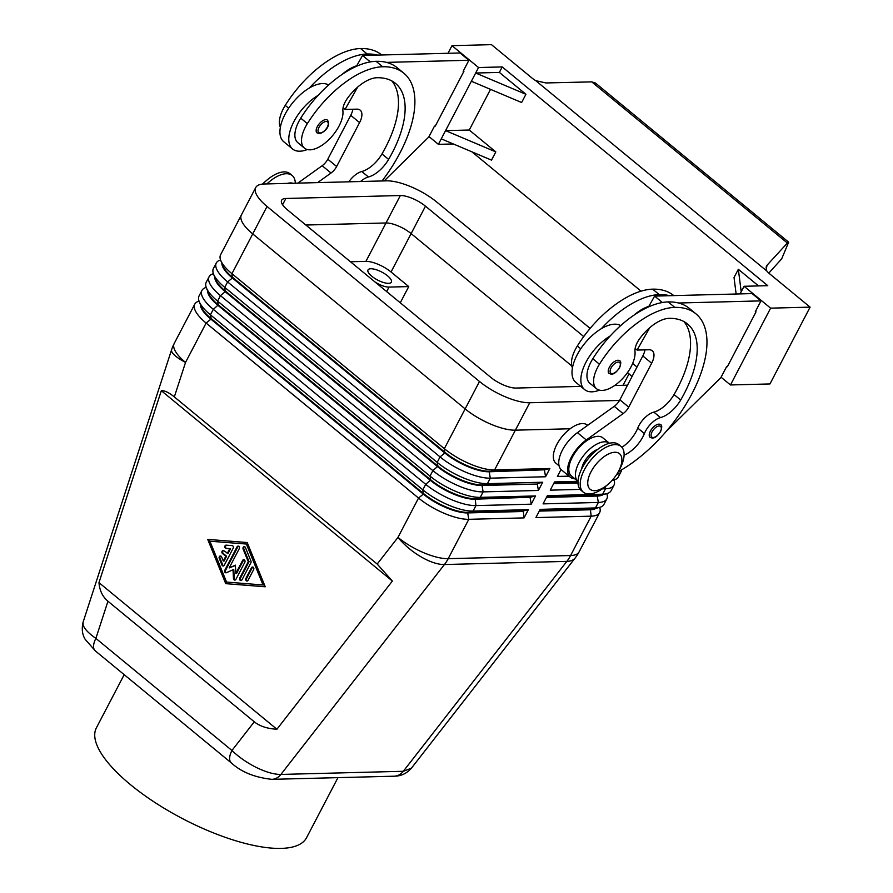 <?xml version="1.0" encoding="UTF-8"?>
<svg xmlns="http://www.w3.org/2000/svg" width="893" height="893" viewBox="0 0 893 893"><rect width="100%" height="100%" fill="white"/><g stroke="black" fill="none" stroke-linecap="round" stroke-linejoin="round"><path stroke-width="1.34" d="M650.082 437.369A8.238 4.052 -50.5 0 1 651.209 429.756A8.238 4.052 -50.5 0 1 658.9 424.153A8.238 4.052 -50.5 0 1 660.552 424.655C662.093 424.968 662.115 427.256 660.641 431.498C655.909 438.441 653.453 437.883 652.348 438.095L650.082 437.369M599.437 390.163A36.233 17.838 -50.5 0 1 584.647 389.616A36.233 17.838 -50.5 0 1 585.975 362.212A36.233 17.838 -50.5 0 1 610.198 335.969A77.914 38.366 129.5 0 0 592.807 358.763A27.996 13.786 129.5 0 0 589.882 383.264L596.524 388.723A27.996 13.786 129.5 0 0 629.208 370.003A27.996 13.786 129.5 0 0 634.99 351.496A16.465 8.104 -50.5 0 1 639.589 338.827A32.941 16.219 -50.5 0 1 669.036 318.354A92.225 45.409 -50.5 0 1 687.521 323.98A92.225 45.409 -50.5 0 1 680.689 400.019A23.062 11.352 -50.5 0 1 660.496 417.589A16.465 8.104 129.5 0 0 644.4 433.551A23.062 11.352 -50.5 0 1 624.107 455.14M584.647 389.616L575.795 382.327A36.233 17.838 -50.5 0 1 577.124 354.912A36.233 17.838 -50.5 0 1 601.346 328.68A36.233 17.838 -50.5 0 1 620.713 325.588M618.302 471.738A105.396 51.894 129.5 0 0 694.017 389.649A105.396 51.894 129.5 0 0 695.904 313.811A105.396 51.894 129.5 0 0 674.773 307.382A77.914 38.366 129.5 0 0 599.449 364.232A27.996 13.786 129.5 0 0 596.524 388.723M609.428 443.263A24.703 12.167 129.5 0 0 588.487 450.206A24.703 12.167 129.5 0 0 575.46 475.433A24.703 12.167 129.5 0 0 578.005 481.405M609.461 443.296L602.82 437.827A24.703 12.167 129.5 0 0 581.879 444.703A24.703 12.167 129.5 0 0 568.83 469.964A24.703 12.167 129.5 0 0 571.408 475.958L578.039 481.427M559.063 465.8L555.915 463.199A24.703 12.167 -50.5 0 1 553.336 457.205A24.703 12.167 -50.5 0 1 566.385 431.944A24.703 12.167 -50.5 0 1 587.326 425.068L587.661 425.347M325.833 119.64A8.238 4.052 -50.5 0 1 327.485 120.142C331.549 126.482 323.121 133.247 319.27 133.582L317.015 132.856A8.238 4.052 -50.5 0 1 318.131 125.254A8.238 4.052 -50.5 0 1 325.833 119.64M271.572 779.343A16.465 13.183 -91.5 0 0 271.829 779.343A16.465 13.183 -91.5 0 0 271.863 779.343A16.465 13.183 -91.5 0 0 272.923 779.254A16.465 13.183 -91.5 0 0 280.904 774.432C274.296 774.488 266.248 772.233 256.749 767.667C247.249 762.946 238.978 757.219 231.946 750.488A16.465 8.104 129.5 0 0 229.769 760.11A16.465 8.104 129.5 0 0 231.343 762.946A16.465 8.104 129.5 0 0 231.655 763.18M83.094 622.175C80.593 632.914 84.757 638.395 85.148 639.276L95.294 650.841A16.465 8.104 -50.5 0 1 93.709 648.028A16.465 8.104 -50.5 0 1 95.886 638.395C88.307 633.092 84.02 628.471 83.027 624.542L83.082 622.187L171.646 349.587A39.526 9.577 -162 0 0 171.735 351.474A39.526 9.577 -162 0 0 185.543 362.413L206.116 323.054L418.538 498.048A39.526 13.518 27.6 0 0 444.256 513.341A39.526 13.518 27.6 0 0 468.78 519.313L524.057 517.895L528.355 509.669L473.078 511.086A39.526 13.518 -152.4 0 1 448.554 505.103A39.526 13.518 -152.4 0 1 422.836 489.822L210.424 314.827A39.526 13.518 -152.4 0 1 199.206 301.521A39.526 13.518 -152.4 0 1 198.581 299.177A39.526 13.518 -152.4 0 1 199.083 295.907L201.952 290.415A39.526 13.518 27.6 0 0 201.45 293.697A39.526 13.518 27.6 0 0 213.293 309.335L425.704 484.33A39.526 13.518 27.6 0 0 451.423 499.622A39.526 13.518 27.6 0 0 475.947 505.594L531.223 504.177L535.521 495.95L480.255 497.368A39.526 13.518 -152.4 0 1 455.72 491.396A39.526 13.518 -152.4 0 1 430.013 476.103L217.591 301.108A39.526 13.518 -152.4 0 1 206.372 287.803A39.526 13.518 -152.4 0 1 205.758 285.459A39.526 13.518 -152.4 0 1 206.25 282.188L209.118 276.707A39.526 13.518 27.6 0 0 208.627 279.978A39.526 13.518 27.6 0 0 220.459 295.628L432.882 470.622A39.526 13.518 27.6 0 0 458.589 485.904A39.526 13.518 27.6 0 0 483.124 491.887L538.39 490.458L542.698 482.231L487.422 483.66A39.526 13.518 -152.4 0 1 462.898 477.677A39.526 13.518 -152.4 0 1 437.179 462.384L224.768 287.39A39.526 13.518 -152.4 0 1 213.55 274.095A39.526 13.518 -152.4 0 1 212.925 271.751A39.526 13.518 -152.4 0 1 213.427 268.469L216.296 262.988A39.526 13.518 27.6 0 0 215.793 266.259A39.526 13.518 27.6 0 0 227.626 281.909L440.048 456.903A39.526 13.518 27.6 0 0 465.766 472.196A39.526 13.518 27.6 0 0 490.29 478.168L545.567 476.75L549.865 468.524L494.588 469.941A39.526 13.518 -152.4 0 1 470.064 463.958A39.526 13.518 -152.4 0 1 444.346 448.677L231.934 273.682A39.526 13.518 -152.4 0 1 220.716 260.376A39.526 13.518 -152.4 0 1 220.091 258.032A39.526 13.518 -152.4 0 1 220.593 254.762L241.255 215.246M107.953 601.246C102.583 596.725 99.592 590.519 98.967 582.638L161.32 390.71C164.591 390.442 168.922 392.518 174.325 396.927L377.192 564.052L392.373 581.053L276.908 729.235C267.32 728.71 259.785 726.232 254.293 721.801L107.953 601.246L95.886 638.395L231.946 750.488L254.293 721.801M220.716 260.376L222.781 265.701A34.916 11.944 27.6 0 0 232.693 277.444L445.105 452.438A34.916 11.944 27.6 0 0 467.82 465.945A34.916 11.944 27.6 0 0 489.487 471.225L544.763 469.807L489.197 471.772A34.916 11.944 -152.4 0 1 467.53 466.492A34.916 11.944 -152.4 0 1 444.814 452.997L232.403 278.002A34.916 11.944 -152.4 0 1 221.944 264.183A34.916 11.944 -152.4 0 1 221.899 263.413M220.571 259.986A39.526 13.518 27.6 0 0 216.296 262.988M199.061 301.131A39.526 13.518 27.6 0 0 194.786 304.133A39.526 13.518 27.6 0 0 194.283 307.404A39.526 13.518 27.6 0 0 206.116 323.054L210.893 319.147A34.916 11.944 -152.4 0 1 200.434 305.317A34.916 11.944 -152.4 0 1 200.389 304.558M213.55 274.095L215.615 279.409A34.916 11.944 27.6 0 0 225.516 291.163L437.938 466.157A34.916 11.944 27.6 0 0 460.654 479.664A34.916 11.944 27.6 0 0 482.32 484.944L537.307 484.073L482.03 485.491A34.916 11.944 -152.4 0 1 460.364 480.211A34.916 11.944 -152.4 0 1 437.648 466.704L225.237 291.71A34.916 11.944 -152.4 0 1 214.778 277.89A34.916 11.944 -152.4 0 1 214.722 277.131M213.405 273.704A39.526 13.518 27.6 0 0 209.118 276.707M206.372 287.803L208.437 293.127A34.916 11.944 27.6 0 0 218.35 304.881L430.772 479.876A34.916 11.944 27.6 0 0 453.477 493.382A34.916 11.944 27.6 0 0 475.143 498.662L530.42 497.234L474.864 499.209A34.916 11.944 -152.4 0 1 453.197 493.929A34.916 11.944 -152.4 0 1 430.482 480.423L218.059 305.428A34.916 11.944 -152.4 0 1 207.611 291.609A34.916 11.944 -152.4 0 1 207.556 290.839M206.238 287.412A39.526 13.518 27.6 0 0 201.952 290.415M522.963 511.499L467.686 512.917A34.916 11.944 -152.4 0 1 446.02 507.637A34.916 11.944 -152.4 0 1 423.315 494.13L210.893 319.147L211.183 318.589L423.595 493.583A34.916 11.944 27.6 0 0 446.31 507.09A34.916 11.944 27.6 0 0 467.977 512.37L523.253 510.952L524.057 517.895M199.206 301.521L201.271 306.846A34.916 11.944 27.6 0 0 211.183 318.589L210.424 314.827L213.293 309.335L218.35 304.881L217.591 301.108L220.459 295.628L225.237 291.71L224.768 287.39L227.626 281.909L232.403 278.002L231.934 273.682L252.73 233.91A39.526 13.518 -152.4 0 1 252.719 233.899L465.141 408.905A39.526 13.518 27.6 0 0 515.384 430.169L570.147 428.763M616.639 474.529A39.526 13.518 27.6 0 0 621.16 471.459A39.526 13.518 27.6 0 0 621.662 469.807M602.407 488.817L605.51 488.739A39.526 13.518 27.6 0 0 613.982 485.178L611.113 490.659A39.526 13.518 -152.4 0 1 606.436 493.762A39.526 13.518 -152.4 0 1 602.641 494.22L547.364 495.648L543.067 503.875L598.343 502.458A39.526 13.518 27.6 0 0 606.816 498.897A39.526 13.518 27.6 0 0 607.318 495.615A39.526 13.518 27.6 0 0 606.838 493.662M606.816 498.897L603.947 504.378A39.526 13.518 -152.4 0 1 599.27 507.481A39.526 13.518 -152.4 0 1 595.475 507.938L540.198 509.356L535.9 517.594L591.166 516.165A39.526 13.518 27.6 0 0 599.649 512.604A39.526 13.518 27.6 0 0 600.141 509.334A39.526 13.518 27.6 0 0 599.661 507.38M613.982 485.178A39.526 13.518 27.6 0 0 614.484 481.896A39.526 13.518 27.6 0 0 614.004 479.954M546.471 497.368L597.25 496.061A34.916 11.944 27.6 0 0 603.266 494.532M539.294 511.086L590.083 509.78A34.916 11.944 27.6 0 0 596.1 508.251M262.743 184.07A29.648 14.601 -50.5 0 1 266.795 180.219A29.648 14.601 -50.5 0 1 284.041 171.903A29.648 14.601 -50.5 0 1 289.991 173.711L292.201 175.53A29.648 14.601 -50.5 0 1 295.304 183.188M262.509 184.103A23.062 11.352 -50.5 0 1 265.109 181.67L266.795 180.219M266.929 183.925A29.648 14.601 -50.5 0 1 286.262 173.722A29.648 14.601 -50.5 0 1 292.201 175.53M608.189 484.207A23.062 11.352 -50.5 0 1 594.771 490.681A23.062 11.352 -50.5 0 1 590.999 471.828A23.062 11.352 -50.5 0 1 614.853 452.271A23.062 11.352 -50.5 0 1 617.956 472.364A23.062 11.352 -50.5 0 1 608.189 484.207L606.503 485.658A29.648 14.601 -50.5 0 1 589.246 493.974A29.648 14.601 -50.5 0 1 583.308 492.166A29.648 14.601 -50.5 0 1 587.337 464.784A29.648 14.601 -50.5 0 1 615.065 444.602A29.648 14.601 -50.5 0 1 621.003 446.411A29.648 14.601 -50.5 0 1 619.05 470.421M582.292 491.15A29.648 14.601 -50.5 0 1 581.097 490.346A29.648 14.601 -50.5 0 1 585.127 462.965A29.648 14.601 -50.5 0 1 612.855 442.783A29.648 14.601 -50.5 0 1 618.793 444.58L621.003 446.411M386.658 291.587L389.013 287.088A13.172 4.51 -152.4 0 1 380.831 285.101A13.172 4.51 -152.4 0 1 375.105 282.065M388.533 283.338A13.172 4.51 -152.4 0 1 374.491 278.225A13.172 4.51 -152.4 0 1 368.005 269.943A13.172 4.51 -152.4 0 1 370.829 268.76A13.172 4.51 -152.4 0 1 384.872 273.872A13.172 4.51 -152.4 0 1 391.357 282.155A13.172 4.51 -152.4 0 1 388.533 283.338M360.582 181.513A16.465 8.104 -50.5 0 1 368.418 176.981A23.062 11.352 129.5 0 0 388.611 159.412A92.225 45.409 129.5 0 0 395.443 83.362A92.225 45.409 129.5 0 0 376.958 77.736A32.941 16.219 129.5 0 0 347.511 98.208A16.465 8.104 129.5 0 0 342.912 110.877A27.996 13.786 -50.5 0 1 337.13 129.385A27.996 13.786 -50.5 0 1 304.446 148.115A27.996 13.786 -50.5 0 1 307.371 123.614A77.914 38.366 -50.5 0 1 382.695 66.763A105.396 51.894 -50.5 0 1 403.826 73.193A105.396 51.894 -50.5 0 1 382.07 180.966M307.359 149.544A36.233 17.838 -50.5 0 1 292.58 148.997A36.233 17.838 -50.5 0 1 293.897 121.593A36.233 17.838 -50.5 0 1 318.131 95.35A77.914 38.366 129.5 0 0 300.74 118.144A27.996 13.786 129.5 0 0 297.815 142.646L304.446 148.115M292.58 148.997L283.728 141.708A36.233 17.838 -50.5 0 1 285.046 114.304A36.233 17.838 -50.5 0 1 309.279 88.061A36.233 17.838 -50.5 0 1 328.646 84.969M609.093 373.475A8.238 4.052 -50.5 0 1 610.209 365.873A8.238 4.052 -50.5 0 1 617.911 360.259A8.238 4.052 -50.5 0 1 619.563 360.761C621.093 361.073 621.126 363.362 619.653 367.603C614.92 374.547 612.464 374 611.348 374.2L609.093 373.475M766.038 267.23L767.132 265.143L766.116 269.329L766.875 271.07A13.172 4.51 27.6 0 0 769.532 273.727L810.107 307.136L769.956 383.945L730.474 384.961L770.626 308.152L810.107 307.136M490.514 89.356L469.26 130.021L495.805 151.888L445.562 130.624L475.679 73.025L499.366 72.411L525.921 94.29L475.679 73.025L478.548 67.533L451.992 45.666L491.474 44.65L532.038 78.071A13.172 4.51 27.6 0 0 535.778 80.694L545.969 82.949L591.746 81.877L787.38 243.041L788.664 242.193L781.676 258.858L768.817 273.102M124.194 674.673L96.388 727.84A118.579 40.553 27.6 0 0 130.411 784.601A118.579 40.553 27.6 0 0 236.344 840.949A118.579 40.553 27.6 0 0 306.556 837.712L337.967 777.636M490.86 424.186A39.526 13.518 -152.4 0 1 465.141 408.905L444.346 448.677L444.814 452.997L440.048 456.903L437.179 462.384L437.938 466.157L432.882 470.622L430.013 476.103L430.772 479.876L425.704 484.33L422.836 489.822L423.315 494.13L418.538 498.048L397.965 537.407L377.192 564.052M580.729 386.39L515.964 388.053A19.758 6.764 -152.4 0 1 490.849 377.415L287.289 209.721A19.758 6.764 -152.4 0 1 281.619 200.266A19.758 6.764 -152.4 0 1 285.86 198.48L400.343 195.534A19.758 6.764 -152.4 0 1 425.47 206.171L411.126 233.598L571.777 365.94L411.126 233.598A19.758 6.764 27.6 0 0 386.01 222.971L305.875 225.025M255.722 187.552L241.378 214.979A39.526 13.518 27.6 0 0 252.719 233.899L267.052 206.473A39.526 13.518 -152.4 0 1 255.722 187.552A39.526 13.518 -152.4 0 1 264.194 183.991L386.591 180.844A39.526 13.518 -152.4 0 1 436.833 202.108L590.139 328.412M627.511 385.184L614.641 385.519M627.478 372.593L629.029 373.866A19.758 6.764 -152.4 0 1 631.987 376.634M425.47 206.171L583.732 336.561M619.53 400.432L529.728 402.743A39.526 13.518 -152.4 0 1 479.485 381.478L267.052 206.473M632.646 363.429L637.01 367.023M400.276 302.794L408.748 286.586L391.045 271.997A19.758 6.764 27.6 0 0 365.929 261.37L350.458 261.761M788.664 242.193L595.497 83.049L591.746 81.877M767.132 265.143L787.38 243.041M766.875 271.07L535.778 80.694M478.548 67.533L502.234 66.93L767.757 285.671L744.07 286.285L770.626 308.152M451.992 45.666L448.007 53.29M758.514 285.905L738.344 269.284L734.035 277.511L736.133 294.009M499.366 72.411L502.234 66.93M525.921 94.29L521.624 102.516L471.381 81.252M495.805 151.888L491.507 160.126L441.265 138.85L445.562 130.624L469.26 130.021M641.04 291.163L471.906 151.821M738.344 269.284L741.201 291.765L740.085 293.897M453.32 143.963L438.396 144.342L441.265 138.85M744.07 286.285L741.201 291.765M721.075 377.214L730.474 384.961M666.044 431.598L720.83 377.683L726.567 366.71L727.36 366.699L756.036 311.836L755.489 311.389M428.997 136.596L438.396 144.342M384.202 180.911L428.752 137.064L434.489 126.103L435.282 126.08L463.958 71.217L463.411 70.77M356.419 66.328L362.536 55.478L460.051 52.977L468.903 60.266L463.177 71.239L463.958 71.217M695.904 313.811L689.262 308.342A105.396 51.894 129.5 0 0 678.535 303.006L760.981 300.885L755.244 311.858L756.036 311.836M297.827 183.132L322.172 165.707A9.879 4.867 129.5 0 0 327.787 159.211L350.737 115.32A16.465 8.104 129.5 0 0 352.891 109.247M403.826 73.193L397.184 67.723A105.396 51.894 129.5 0 0 386.457 62.387L468.903 60.266M317.584 182.618L331.024 173.008A9.879 4.867 129.5 0 0 336.639 166.5L359.578 122.609A16.465 8.104 129.5 0 0 360.18 110.152A16.465 8.104 129.5 0 0 356.887 109.147L345.044 109.448L357.669 87.09M343.068 107.83L345.044 109.448M362.536 55.478L370.327 61.896M391.86 80.95A92.225 45.409 -50.5 0 1 381.97 153.942A23.062 11.352 -50.5 0 1 361.777 171.512A16.465 8.104 129.5 0 0 348.795 181.815M377.616 55.098A105.396 51.894 129.5 0 0 367.202 54.004A77.914 38.366 129.5 0 0 309.279 88.061M341.974 74.51A32.941 16.219 -50.5 0 1 356.731 65.781M381.724 54.986L381.702 54.964A105.396 51.894 129.5 0 0 360.571 48.535A77.914 38.366 129.5 0 0 285.247 105.385A27.996 13.786 129.5 0 0 280.357 127.308M292.949 183.255A24.703 12.167 129.5 0 0 287.256 183.4M386.457 62.387A105.396 51.894 129.5 0 0 376.053 61.304A77.914 38.366 129.5 0 0 318.131 95.35M389.013 287.088L408.748 286.586M599.27 507.481L593.722 508.82A34.916 11.944 -152.4 0 1 590.362 509.222L539.584 510.528M606.436 493.762L600.889 495.113A34.916 11.944 -152.4 0 1 597.54 495.515L546.75 496.821M621.16 471.459L618.291 476.951A39.526 13.518 -152.4 0 1 613.603 480.054A39.526 13.518 -152.4 0 1 612.163 480.322M577.916 481.327L554.542 481.93L550.233 490.157L580.137 489.386M577.983 482.488L553.928 483.102M561.027 469.506L557.411 476.449L569.042 476.148M553.638 483.649L577.994 483.024M560.804 469.941L561.485 469.919M528.355 509.669L523.253 510.952M535.521 495.95L530.42 497.234M530.129 497.781L531.223 504.177M542.698 482.231L537.586 483.526M537.307 484.073L538.39 490.458M549.865 468.524L544.763 469.807M544.473 470.354L545.567 476.75M223.551 550.579A1.652 1.317 -91.5 0 0 223.272 553.504L226.588 556.239L224.087 561.038L223.295 561.05L225.806 556.261L222.48 553.526A1.652 1.317 88.5 0 1 223.92 550.78L228.028 553.504L230.528 548.704L225.94 548.425A1.652 1.317 88.5 0 1 226.074 545.143L232.158 545.623A1.652 1.317 88.5 0 1 233.196 548.179L224.266 565.247A1.652 1.317 88.5 0 1 221.989 565.068L219.22 558.259A1.652 1.317 88.5 0 1 221.564 556.797L223.295 561.05M227.235 553.515L229.747 548.726M226.454 545.165A1.652 1.317 -91.5 0 0 226.733 548.402L230.528 548.704M225.806 556.261L226.588 556.239M220.75 555.948A1.652 1.317 -91.5 0 0 220.013 558.248L222.781 565.057A1.652 1.317 -91.5 0 0 223.596 565.905M252.942 567.022A1.652 1.317 -91.5 0 0 252.272 567.669L246.602 578.53A1.652 1.317 -91.5 0 0 247.35 581.019M248.02 580.372A1.652 1.317 88.5 0 1 245.809 578.552L251.491 567.691A1.652 1.317 88.5 0 1 253.701 569.511L248.02 580.372M209.922 541.214L226.554 582.069L263.033 584.971L263.815 584.948L247.194 544.094L209.922 541.214L247.194 544.094M225.728 583.654L207.712 539.394L247.227 542.531L265.243 586.79L225.728 583.654L265.21 586.701M208.538 539.461L226.521 583.631M263.033 584.971L246.401 544.116M248.276 561.73L243.075 548.961A1.652 1.317 88.5 0 1 245.419 547.498L250.966 561.117A1.652 1.317 88.5 0 1 250.9 562.757L241.97 579.836A1.652 1.317 88.5 0 1 239.759 578.005L248.276 561.73L249.058 561.708L240.552 577.994A1.652 1.317 -91.5 0 0 241.3 580.483M244.604 546.65A1.652 1.317 -91.5 0 0 243.867 548.938L249.058 561.708M238.52 546.17A1.652 1.317 -91.5 0 0 237.851 546.817L225.616 570.214A1.652 1.317 -91.5 0 0 226.376 572.714A1.652 1.317 88.5 0 1 224.824 570.236L237.058 546.84A1.652 1.317 88.5 0 1 239.279 548.659L229.2 567.926L235.417 565.481M229.2 567.926L235.395 565.157L235.841 573.395L236.623 573.384L243.421 560.38A1.652 1.317 -91.5 0 1 244.102 559.721M235.841 573.395L242.639 560.391A1.652 1.317 88.5 0 1 244.849 562.222L235.897 579.356A1.652 1.317 88.5 0 1 233.475 578.53L233.006 569.734L226.398 572.703M233.006 569.734L233.787 569.723L234.256 578.508A1.652 1.317 -91.5 0 0 235.216 580.004M276.908 729.235L98.967 582.638M392.373 581.053L161.32 390.71M605.175 486.763L605.51 488.739L602.641 494.22L597.25 496.061L598.343 502.458L595.475 507.938L590.362 509.222L591.166 516.165L570.594 555.524L448.208 558.672A39.526 13.518 27.6 0 1 423.673 552.7A39.526 13.518 27.6 0 1 397.965 537.407A39.526 16.967 -142.1 0 0 421.016 556.841A39.526 16.967 -142.1 0 0 444.446 564.532L566.843 561.384L403.301 771.284A16.465 13.183 88.5 0 1 395.309 776.106A16.465 13.183 88.5 0 1 394.248 776.196C397.151 776.151 404.607 775.894 411.394 768.203L403.301 771.284L280.904 774.432L444.446 564.532A39.526 31.635 -91.5 0 0 446.444 561.719A39.526 31.635 -91.5 0 0 448.208 558.672L468.78 519.313L467.686 512.917L473.078 511.086L475.947 505.594L475.143 498.662L480.255 497.368L483.124 491.887L482.03 485.491L487.422 483.66L490.29 478.168L489.197 471.772L494.588 469.941L529.728 402.743M597.841 449.279A16.465 8.104 129.5 0 0 583.877 462.619A16.465 8.104 129.5 0 0 581.689 468.881M572.435 367.916A27.996 13.786 -50.5 0 1 577.325 346.004A77.914 38.366 -50.5 0 1 652.638 289.153A105.396 51.894 -50.5 0 1 673.769 295.583L673.802 295.605M634.041 315.117A32.941 16.219 -50.5 0 1 648.798 306.399L654.614 296.096L669.683 295.706A105.396 51.894 129.5 0 0 659.28 294.623A77.914 38.366 129.5 0 0 601.346 328.68M678.535 303.006A105.396 51.894 129.5 0 0 668.131 301.912A77.914 38.366 129.5 0 0 610.198 335.969M683.938 321.558A92.225 45.409 -50.5 0 1 674.048 394.55A23.062 11.352 -50.5 0 1 653.855 412.119A16.465 8.104 129.5 0 0 637.758 428.082A23.062 11.352 -50.5 0 1 621.919 447.315M574.891 478.827A26.355 12.971 -50.5 0 1 570.359 477.23A26.355 12.971 -50.5 0 1 586.288 439.948L623.102 413.615A9.879 4.867 129.5 0 0 628.717 407.119L651.656 363.228A16.465 8.104 129.5 0 0 652.258 350.77A16.465 8.104 129.5 0 0 648.954 349.766L637.111 350.067L649.736 327.709M570.359 477.23L561.507 469.941A26.355 12.971 -50.5 0 1 577.436 432.659L614.25 406.326A9.879 4.867 129.5 0 0 619.865 399.818L642.804 355.939A16.465 8.104 129.5 0 0 644.969 349.866M760.981 300.885L752.129 293.596L669.683 295.706M662.394 302.515L654.614 296.096M637.111 350.067L635.146 348.449M653.196 437.503A6.921 3.405 -50.5 0 1 652.057 431.844A6.921 3.405 -50.5 0 1 659.213 425.983A6.921 3.405 -50.5 0 1 661.289 428.863A6.921 3.405 -50.5 0 1 658.108 434.712A6.921 3.405 -50.5 0 1 653.196 437.503M592.807 358.763L599.449 364.232M326.146 121.47A6.921 3.405 -50.5 0 1 328.222 124.35A6.921 3.405 -50.5 0 1 325.041 130.211A6.921 3.405 -50.5 0 1 320.129 132.99A6.921 3.405 -50.5 0 1 318.991 127.342A6.921 3.405 -50.5 0 1 326.146 121.47M394.248 776.196A16.465 13.183 88.5 0 1 394.226 776.196L271.829 779.343M579.066 551.963A39.526 13.518 27.6 0 1 570.594 555.524A39.526 31.635 88.5 0 1 568.83 558.571A39.526 31.635 88.5 0 1 566.843 561.384A39.526 16.967 -142.1 0 0 575.215 557.946A39.526 39.526 0 0 0 579.066 551.963L599.649 512.604M174.325 396.927L185.543 362.413A39.526 13.518 27.6 0 1 173.711 346.763A39.526 13.518 27.6 0 1 174.202 343.492L194.786 304.133M307.371 123.614L300.74 118.144M612.196 373.609A6.921 3.405 -50.5 0 1 611.069 367.949A6.921 3.405 -50.5 0 1 618.224 362.089A6.921 3.405 -50.5 0 1 620.3 364.969A6.921 3.405 -50.5 0 1 617.119 370.818A6.921 3.405 -50.5 0 1 612.196 373.609M400.343 195.534L365.929 261.37M285.86 198.48L282.579 204.754M629.029 373.866L623.046 385.296M479.485 381.478L465.141 408.905M322.172 165.707L331.024 173.008M327.787 159.211L336.639 166.5M350.737 115.32L359.578 122.609M288.673 108.209L285.247 105.385M367.202 54.004L360.571 48.535M382.695 66.763L376.053 61.304M388.611 159.412L381.97 153.942M368.418 176.981L361.777 171.512M411.126 233.598L391.045 271.997M222.48 553.526L223.272 553.504M225.94 548.425L226.733 548.402M219.22 558.259L220.013 558.248M221.989 565.068L222.781 565.057M245.809 578.552L246.602 578.53M251.491 567.691L252.272 567.669M243.075 548.961L243.867 548.938M239.759 578.005L240.552 577.994M224.824 570.236L225.616 570.214M237.058 546.84L237.851 546.817M242.639 560.391L243.421 560.38M233.475 578.53L234.256 578.508M652.638 289.153L659.28 294.623M577.325 346.004L580.751 348.828M668.131 301.912L674.773 307.382M637.758 428.082L644.4 433.551M653.855 412.119L660.496 417.589M674.048 394.55L680.689 400.019M586.288 439.948L577.436 432.659M651.656 363.228L642.804 355.939M628.717 407.119L619.865 399.818M623.102 413.615L614.25 406.326M619.061 470.41L617.956 472.352M583.308 492.166L581.097 490.346M612.073 480.423L613.603 480.054M174.202 343.492A39.526 39.526 0 0 0 171.646 349.587M231.354 762.923C241.233 772.01 254.739 777.479 271.863 779.332M411.394 768.214L575.215 557.946M231.343 762.946L95.283 650.863"/></g></svg>
